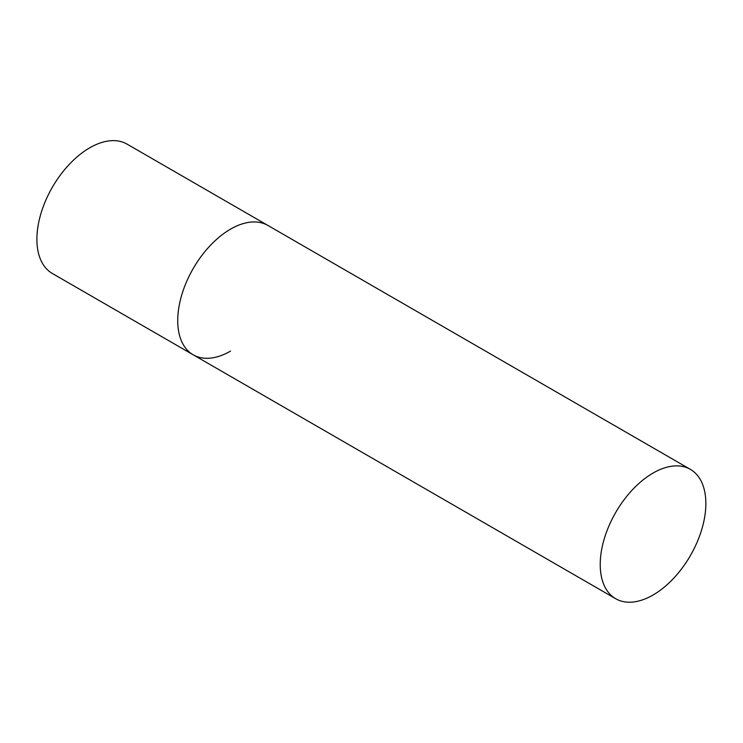 <?xml version="1.0" encoding="UTF-8"?>
<svg xmlns="http://www.w3.org/2000/svg" width="743" height="743" viewBox="0 0 743 743"><rect width="100%" height="100%" fill="white"/><g stroke="black" fill="none" stroke-linecap="round" stroke-linejoin="round"><path stroke-width="1.11" d="M230.544 351.105A74.69 43.122 -60 0 1 193.199 354.801A74.69 43.122 -60 0 1 181.747 294.952A74.69 43.122 -60 0 1 230.544 229.132A74.69 43.122 -60 0 1 267.879 225.435A74.69 43.122 120 0 0 210.334 245.45A74.69 43.122 120 0 0 177.726 320.604A74.69 43.122 120 0 0 193.199 354.801L52.363 273.489A74.69 43.122 -60 0 1 40.911 213.64A74.69 43.122 -60 0 1 89.708 147.829A74.69 43.122 -60 0 1 127.053 144.123L690.377 469.362A74.69 43.122 120 0 0 632.832 489.377A74.69 43.122 120 0 0 600.223 564.531A74.69 43.122 120 0 0 615.696 598.728A74.69 43.122 120 0 0 673.251 578.713A74.69 43.122 120 0 0 705.85 503.55A74.69 43.122 120 0 0 690.377 469.362M193.199 354.801L615.696 598.728"/></g></svg>
